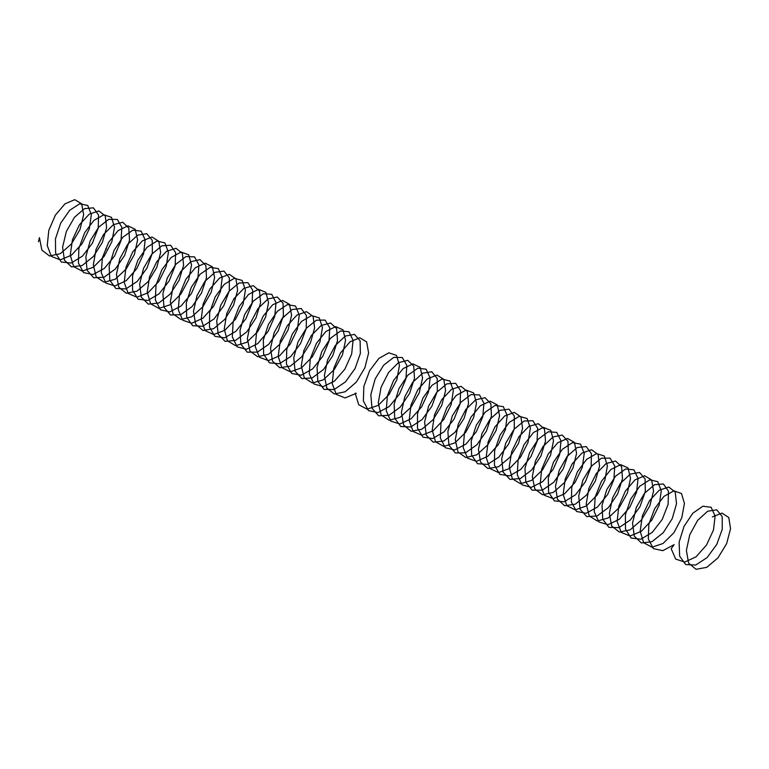 <?xml version="1.0" encoding="UTF-8"?>
<svg xmlns="http://www.w3.org/2000/svg" width="769" height="769" viewBox="0 0 769 769"><rect width="100%" height="100%" fill="white"/><g stroke="black" fill="none" stroke-linecap="round" stroke-linejoin="round"><path stroke-width="1.15" d="M105.843 248.781L106.401 249.05M105.805 248.81L106.42 249.118M38.45 241.764L39.411 237.621L41.882 250.108L49.504 255.981L60.309 253.683L71.44 243.956L79.957 229.623L83.648 214.801L81.658 203.766L74.728 199.69L65 203.833L55.387 215.109L48.793 230.431L47.245 245.58L51.379 256.385L60.203 259.893L71.421 255.212L82.072 243.735L89.329 228.797L91.348 214.686L87.743 205.458L79.707 203.804L69.691 210.273L60.703 223.145L55.455 238.88L55.599 253.136L61.289 262.008L71.113 263.065L82.485 256.115L92.386 243.206L98.23 228.047L98.538 215.003L93.424 207.832L84.503 208.639L74.478 217.291L66.355 231.44L62.597 247.195L64.452 260.21L71.584 266.92L82.168 265.516L93.414 256.49L102.344 242.475L106.631 227.489L105.247 215.858L98.768 210.937L89.214 214.195L79.438 224.808L72.401 239.89L70.248 255.27L73.776 266.718L82.187 271.101L93.28 267.285L104.132 256.413L111.88 241.649L114.514 227.24L111.486 217.319L103.834 214.772L93.895 220.405L84.648 232.728L78.88 248.358L78.409 262.988L83.542 272.591L93.03 274.552L104.373 268.41L114.581 255.99L120.954 240.86L121.886 227.384L117.311 219.434L108.689 219.348L98.634 227.22L90.165 240.947L85.849 256.74L87.08 270.246L93.703 277.763L104.036 277.263L115.36 268.967L124.674 255.318L129.538 240.226L128.769 228.037L122.771 222.27L113.418 224.644L103.527 234.564L96.058 249.348L93.309 264.911L96.231 276.965L104.2 282.223L115.139 279.272L126.164 269.044L134.364 254.51L137.613 239.841L135.171 229.268L127.933 225.836L118.099 230.613L108.631 242.35L102.373 257.826L101.287 272.774L105.843 283.079L114.956 285.933L126.251 280.627L136.719 268.737L143.611 253.703L145.168 239.841L141.15 231.142L132.854 230.142L122.809 237.227L114.023 250.473L109.16 266.247L109.775 280.204L115.869 288.51L125.914 288.913L137.286 281.387L146.946 268.141L152.377 252.991L152.233 240.293L146.735 233.709L137.622 235.179L127.635 244.388L119.781 258.817L116.446 274.514L118.753 287.135L126.251 293.229L136.997 291.172L148.167 281.627L156.789 267.372L160.634 252.501L158.808 241.303L151.993 237.006L142.303 240.918L132.653 252.021L125.933 267.285L124.232 282.502L128.202 293.479L136.92 297.219L148.109 292.758L158.818 281.444L166.21 266.545L168.392 252.347L164.931 242.937L156.991 241.043L146.994 247.301L137.939 260.028L132.547 275.735L132.537 290.105L138.084 299.16L147.811 300.468L159.183 293.729L169.17 280.935L175.149 265.786L175.63 252.626L170.651 245.244L161.807 245.82L151.772 254.26L143.553 268.304L139.641 284.078L141.333 297.228L148.33 304.149L158.856 302.986L170.132 294.152L179.158 280.224L183.599 265.209L182.378 253.424L176.024 248.272L166.517 251.3L156.713 261.739L149.551 276.744L147.244 292.172L150.618 303.793L158.904 308.407L169.968 304.812L180.878 294.114L188.741 279.407L191.539 264.921L188.665 254.818L181.109 252.04L171.199 257.452L161.894 269.621L155.992 285.212L155.357 299.929L160.346 309.724L169.728 311.916L181.071 305.995L191.346 293.71L197.854 278.609L198.96 265.026L194.528 256.875L185.983 256.548L175.928 264.209L167.373 277.811L162.913 293.604L163.98 307.244L170.468 314.963L180.734 314.704L192.067 306.61L201.478 293.056L206.486 277.945L205.89 265.622L200.017 259.634L190.722 261.768L180.802 271.505L173.236 286.203L170.324 301.804L173.092 314.021L180.936 319.491L191.827 316.78L202.891 306.725L211.206 292.258L214.618 277.542L212.331 266.795L205.198 263.133L195.403 267.689L185.887 279.253L179.504 294.681L178.254 309.696L182.657 320.183L191.673 323.278L202.939 318.193L213.474 306.447L220.501 291.441L222.222 277.484L218.348 268.602L210.148 267.372L200.113 274.235L191.25 287.346L186.252 303.111L186.694 317.184L192.644 325.691L202.612 326.325L213.984 319L223.741 305.87L229.316 290.72L229.335 277.897L223.971 271.101L214.926 272.341L204.919 281.339L196.97 295.681L193.48 311.397L195.624 324.162L202.987 330.478L213.686 328.651L224.884 319.289L233.622 305.12L237.621 290.211L235.948 278.849L229.258 274.331L219.617 278.003L209.918 288.933L203.083 304.139L201.218 319.414L205.035 330.564L213.638 334.534L224.798 330.305L235.564 319.145L243.081 304.293L245.426 290.019L242.12 280.416L234.276 278.291L224.298 284.328L215.176 296.911L209.649 312.599L209.466 327.056L214.868 336.313L224.519 337.851L235.881 331.324L245.945 318.664L252.069 303.524L252.713 290.249L247.878 282.656L239.111 282.992L229.066 291.24L220.751 305.168L216.695 320.952L218.223 334.236L225.096 341.369L235.554 340.436L246.839 331.795L255.971 317.962L260.566 302.919L259.509 290.99L253.28 285.616L243.821 288.413L233.987 298.67L226.72 313.598L224.25 329.084L227.461 340.859L235.641 345.694L246.657 342.34L257.605 331.804L265.593 317.155L268.554 302.602L265.834 292.326L258.394 289.317L248.502 294.498L239.14 306.514L233.113 322.067L232.315 336.87L237.15 346.848L246.436 349.28L257.759 343.58L268.112 331.429L274.764 316.347L276.023 302.659L271.736 294.316L263.286 293.748L253.232 301.208L244.59 314.684L239.986 330.478L240.889 344.233L247.233 352.164L257.423 352.135L268.775 344.243L278.272 330.795L283.434 315.665L283.002 303.207L277.263 297.007L268.025 298.91L258.086 308.456L250.406 323.057L247.349 338.696L249.954 351.058L257.673 356.758L268.516 354.278L279.618 344.406L288.048 330.007L291.614 315.232L289.49 304.322L282.473 300.439L272.707 304.755L263.142 316.165L256.644 331.535L255.231 346.627L259.48 357.287L268.381 360.613L279.628 355.749L290.23 344.156L297.382 329.19L299.276 315.146L295.546 306.062L287.433 304.601L277.407 311.243L268.477 324.23L263.334 339.975L263.613 354.153L269.429 362.862L279.31 363.737L290.682 356.614L300.525 343.608L306.245 328.45L306.427 315.501L301.198 308.494L292.22 309.494L282.204 318.308L274.158 332.535L270.515 348.28L272.505 361.19L279.743 367.717L290.374 366.131L301.602 356.951L310.445 342.868L314.608 327.911L313.089 316.395L306.523 311.656L296.921 315.098L287.183 325.854L280.233 340.994L278.205 356.326L281.867 367.649L290.365 371.85L301.486 367.842L312.301 356.845L319.942 342.042L322.451 327.69L319.298 317.905L311.56 315.55L301.602 321.365L292.412 333.804L286.75 349.453L286.414 364.016L291.662 373.465L301.217 375.234L312.579 368.928L322.72 356.393L328.978 341.263L329.786 327.873L325.095 320.087L316.405 320.183L306.36 328.219L297.959 342.032L293.758 357.825L295.123 371.235L301.852 378.588L312.243 377.896L323.557 369.447L332.785 355.711L337.524 340.638L336.63 328.565L330.526 322.97L321.134 325.527L311.262 335.601L303.88 350.453L301.256 365.977L304.313 377.915L312.368 382.981L323.345 379.848L334.342 369.485L342.445 354.903L345.56 340.283L343.003 329.843L335.668 326.594L325.806 331.554L316.386 343.416L310.234 358.921L309.273 373.811L313.954 383.971L323.143 386.644L334.448 381.155L344.868 369.149L351.654 354.086L353.086 340.302L348.943 331.766L340.58 330.958L330.526 338.206L321.807 351.558L317.059 367.342L317.799 381.213L324.009 389.354L334.121 389.566L345.483 381.876L355.067 368.534L360.382 353.394L360.103 340.802L354.499 334.39L345.329 336.053L335.361 345.406L327.584 359.921L324.374 375.589L326.815 388.095L334.409 394.016L345.204 391.767L356.345 382.078L364.881 367.755L368.611 352.933L366.64 341.859L359.738 337.745L350.02 341.83L340.398 353.077L333.784 368.389L332.208 383.548L336.303 394.391L345.098 397.948L356.316 393.305L355.201 393.238L358.7 404.725L367.082 409.156L378.175 405.378L389.047 394.545L396.814 379.79L399.476 365.362L396.477 355.403L388.845 352.808L378.906 358.402L369.649 370.696L363.862 386.317L363.362 400.957L368.457 410.598L377.925 412.617L389.268 406.513L399.486 394.122L405.888 379.002L406.859 365.506L402.312 357.508L393.709 357.374L383.654 365.208L375.166 378.906L370.821 394.699L372.013 408.233L378.617 415.798L388.931 415.337L400.264 407.089L409.589 393.449L414.481 378.358L413.751 366.14L407.781 360.334L398.438 362.651L388.537 372.542L381.049 387.307L378.271 402.879L381.164 414.972L389.104 420.259L400.034 417.365L411.069 407.166L419.297 392.651L422.566 377.973L420.162 367.361L412.943 363.881L403.119 368.62L393.641 380.319L387.365 395.775L386.24 410.742L390.767 421.085L399.861 423.988L411.146 418.73L421.623 406.868L428.544 391.834L430.14 377.954L426.141 369.216L417.865 368.178L407.83 375.214L399.024 388.432L394.141 404.206L394.718 418.192L400.784 426.535L410.819 426.978L422.181 419.499L431.861 406.272L437.321 391.123L437.205 378.396L431.736 371.773L422.633 373.196L412.645 382.366L404.773 396.775L401.408 412.472L403.687 425.132L411.155 431.274L421.893 429.256L433.062 419.749L441.714 405.503L445.597 390.633L443.79 379.396L437.003 375.061L427.324 378.915L417.663 389.989L410.925 405.244L409.185 420.47L413.126 431.486L421.816 435.273L433.005 430.861L443.723 419.576L451.143 404.686L453.354 390.469L449.923 381.02L442.012 379.079L432.015 385.288L422.94 397.996L417.529 413.703L417.48 428.083L422.998 437.186L432.716 438.532L444.078 431.832L454.085 419.076L460.093 403.917L460.602 390.739L455.652 383.318L446.827 383.837L436.792 392.248L428.544 406.263L424.613 422.037L426.266 435.216L433.245 442.185L443.751 441.06L455.027 432.265L464.082 418.355L468.552 403.331L467.36 391.517L461.035 386.326L451.538 389.306L441.723 399.707L434.543 414.702L432.207 430.14L435.542 441.791L443.809 446.453L454.863 442.906L465.783 432.236L473.666 417.538L476.501 403.043L473.656 392.911L466.129 390.075L456.219 395.449L446.895 407.589L440.973 423.171L440.31 437.907L445.261 447.731L454.633 449.98L465.966 444.098L476.251 431.842L482.797 416.74L483.932 403.139L479.529 394.949L471.003 394.574L460.948 402.197L452.374 415.769L447.885 431.572L448.923 445.222L455.383 452.999L465.63 452.778L476.972 444.722L486.393 431.188L491.439 416.077L490.862 403.725L485.028 397.698L475.742 399.784L465.812 409.483L458.228 424.161L455.286 439.772L458.016 452.018L465.841 457.536L476.722 454.863L487.796 444.847L496.14 430.4L499.571 415.664L497.322 404.888L490.209 401.178L480.423 405.686L470.897 417.221L464.495 432.639L463.207 447.673L467.581 458.199L476.569 461.333L487.834 456.286L498.379 444.578L505.435 429.583L507.194 415.606L503.349 406.676L495.159 405.398L485.124 412.222L476.251 425.305L471.224 441.07L471.637 455.161L477.559 463.717L487.517 464.399L498.879 457.113L508.655 444.011L514.259 428.852L514.307 416L508.972 409.166L499.937 410.358L489.94 419.326L481.961 433.639L478.443 449.365L480.558 462.159L487.902 468.513L498.581 466.735L509.789 457.411L518.546 443.252L522.574 428.333L520.94 416.942L514.269 412.376L504.637 416.01L494.928 426.91L488.075 442.088L486.171 457.382L489.959 468.571L498.543 472.589L509.693 468.398L520.469 457.276L528.015 442.435L530.389 428.141L527.111 418.499L519.296 416.327L509.318 422.325L500.177 434.879L494.63 450.557L494.419 465.034L499.783 474.329L509.414 475.915L520.776 469.436L530.86 456.796L537.012 441.656L537.685 428.362L532.879 420.73L524.131 421.018L514.077 429.227L505.752 443.127L501.667 458.91L503.157 472.224L510.001 479.404L520.45 478.52L531.744 469.917L540.895 456.104L545.519 441.05L544.49 429.092L538.29 423.681L528.841 426.42L518.998 436.638L511.712 451.557L509.203 467.052L512.394 478.856L520.546 483.739L531.552 480.423L542.51 469.926L550.527 455.286L553.517 440.724L550.825 430.419L543.404 427.353L533.523 432.495L524.141 444.482L518.095 460.025L517.268 474.848L522.064 484.864L531.341 487.344L542.654 481.682L553.017 469.561L559.697 454.479L560.995 440.781L556.737 432.389L548.297 431.774L538.242 439.195L529.591 452.643L524.958 468.436L525.823 482.211L532.148 490.189L542.318 490.209L553.67 482.355L563.196 468.936L568.387 453.806L567.974 441.31L562.264 435.071L553.046 436.927L543.097 446.433L535.407 461.016L532.311 476.665L534.878 489.055L542.578 494.794L553.411 492.362L564.523 482.528L572.972 468.148L576.567 453.354L574.481 442.415L567.484 438.484L557.727 442.761L548.153 454.133L541.626 469.494L540.184 484.595L544.404 495.303L553.286 498.668L564.523 493.852L575.135 482.288L582.316 467.321L584.238 453.268L580.537 444.146L572.453 442.636L562.427 449.24L553.478 462.188L548.316 477.934L548.557 492.131L554.343 500.879L564.215 501.801L575.577 494.727L585.44 481.74L591.188 466.581L591.399 453.614L586.209 446.568L577.24 447.52L567.224 456.286L559.15 470.503L555.487 486.239L557.438 499.177L564.648 505.752L575.27 504.214L586.507 495.073L595.369 481L599.56 466.043L598.08 454.498L591.524 449.711L581.941 453.104L572.194 463.832L565.225 478.943L563.168 494.294L566.791 505.646L575.26 509.895L586.382 505.935L597.205 494.976L604.876 480.183L607.414 465.812L604.29 455.998L596.581 453.585L586.622 459.353L577.413 471.772L571.732 487.411L571.357 501.994L576.577 511.481L586.122 513.298L597.475 507.031L607.635 494.525L613.922 479.395L614.758 465.985L610.096 458.161L601.425 458.209L591.371 466.206L582.96 480L578.721 495.784L580.057 509.222L586.757 516.614L597.138 515.97L608.452 507.559L617.709 493.842L622.477 478.77L621.612 466.668L615.536 461.035L606.145 463.544L596.273 473.579L588.871 488.411L586.218 503.945L589.237 515.912L597.273 521.026L608.241 517.941L619.247 507.607L627.369 493.035L630.522 478.405L627.994 467.927L620.679 464.639L610.826 469.551L601.396 481.384L595.216 496.88L594.226 511.779L598.878 521.978L608.048 524.698L619.353 519.258L629.782 507.28L636.597 492.227L638.059 478.424L633.944 469.84L625.591 468.994L615.546 476.194L606.808 489.517L602.031 505.3L602.742 519.2L608.923 527.38L619.016 527.63L630.378 519.988L639.991 506.675L645.326 491.526L645.085 478.904L639.51 472.454L630.349 474.069L620.381 483.384L612.585 497.879L609.336 513.557L611.749 526.092L619.314 532.052L630.099 529.86L641.25 520.2L649.805 505.896L653.563 491.055L651.631 479.952L644.749 475.79L635.04 479.837L625.408 491.045L618.766 506.348L617.161 521.517L621.227 532.398L630.003 536.003L641.211 531.408L651.881 519.998L659.196 505.07L661.282 490.92L657.735 481.625L649.738 479.875L639.731 486.258L630.715 499.071L625.408 514.797L625.485 529.101L631.128 538.04L640.913 539.204L652.285 532.34L662.215 519.479L668.117 504.32L668.492 491.228L663.436 483.97L654.544 484.691L644.518 493.256L636.348 507.357L632.531 523.122L634.319 536.195L641.404 542.991L651.958 541.684L663.214 532.734L672.183 518.748L676.528 503.753L675.211 492.054L668.79 487.046L659.244 490.209L649.469 500.754L642.375 515.797L640.164 531.206L643.634 542.722L651.987 547.201L663.07 543.472L673.952 532.667L681.738 517.931L684.439 503.484L681.469 493.496L673.865 490.853L663.926 496.399L654.659 508.655L648.844 524.275L648.305 538.934L653.381 548.614L662.82 550.671L674.163 544.615L671.193 548.72L675.691 559.092L684.756 562.052L696.041 556.823L706.538 544.99L713.488 529.966L715.112 516.076L711.142 507.3L702.885 506.213L692.84 513.202L684.035 526.4L679.114 542.174L679.652 556.17L685.698 564.561L695.714 565.052L707.076 557.612L716.775 544.404L722.264 529.255L722.187 516.508L716.746 509.837L707.653 511.222L697.666 520.344L689.764 534.734L686.371 550.441L688.62 563.129L696.06 569.31L706.788 567.339L717.967 557.871L726.638 543.645L730.55 528.755L728.781 517.499L722.014 513.106L712.344 516.922"/></g></svg>
